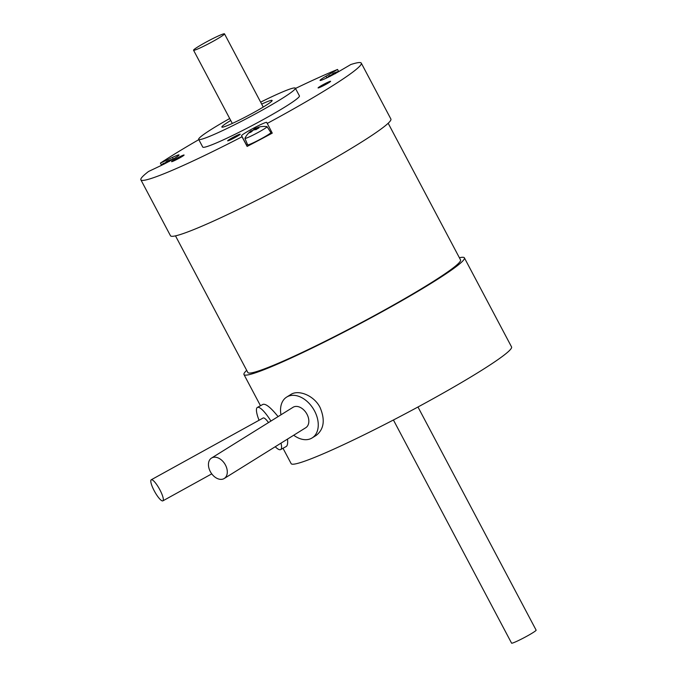 <?xml version="1.0" encoding="UTF-8"?>
<svg xmlns="http://www.w3.org/2000/svg" width="677" height="677" viewBox="0 0 677 677"><rect width="100%" height="100%" fill="white"/><g stroke="black" fill="none" stroke-linecap="round" stroke-linejoin="round"><path stroke-width="1.02" d="M417.971 406.995L536.125 630.152A13.895 1.041 152.1 0 1 530.049 634.408A13.895 1.041 152.1 0 1 511.575 643.15L393.422 419.994M216.826 39.215A17.5 1.312 -27.9 0 0 224.493 33.85A17.5 1.312 -27.9 0 0 208.406 40.882A17.5 1.312 -27.9 0 0 193.554 50.233A17.5 1.312 -27.9 0 0 216.826 39.215M280.98 414.798A24.067 16.4 58.1 0 1 286.676 397.077A24.067 16.4 58.1 0 1 313.324 408.832A24.067 16.4 58.1 0 1 312.122 437.934A24.067 16.4 58.1 0 1 293.708 435.226M286.676 397.077L290.772 394.53C298.193 389.393 313.95 395.216 320.086 407.52C325.298 419.909 324.004 429.201 316.218 435.379L312.122 437.934M259.054 420.265A24.067 5.45 61.1 0 1 257.362 407.452A24.067 5.45 61.1 0 1 270.935 421.06M281.014 443.13A24.067 5.45 61.1 0 1 280.625 449.587A24.067 5.45 61.1 0 1 275.226 446.735M257.362 407.452L262.972 404.355C265.849 403.568 270.885 407.656 278.078 416.609M287.513 439.085C287.928 443.198 287.505 445.669 286.236 446.49L280.625 449.587M459.378 257.734A124.703 9.351 152.1 0 1 464.397 257.852A124.703 9.351 152.1 0 1 358.565 324.469A124.703 9.351 152.1 0 1 243.974 374.559A124.703 9.351 152.1 0 1 246.699 370.344M464.397 257.852L511.558 346.929A124.703 9.351 152.1 0 1 405.726 413.545A124.703 9.351 152.1 0 1 291.144 463.635L283.003 448.276M224.231 478.495L305.767 427.72A12.034 8.2 -121.9 0 0 308.06 416.727A12.034 8.2 -121.9 0 0 293.039 407.292L211.512 458.067A12.034 8.2 58.1 0 1 226.524 467.511A12.034 8.2 58.1 0 1 224.231 478.495A12.034 8.2 58.1 0 1 210.911 472.622A12.034 8.2 58.1 0 1 211.512 458.067M268.49 422.575A12.034 2.725 -118.9 0 0 263.184 417.98L151.242 479.781A12.034 2.725 61.1 0 1 158.13 486.755A12.034 2.725 61.1 0 1 162.878 500.845A12.034 2.725 61.1 0 1 154.678 491.629A12.034 2.725 61.1 0 1 151.242 479.781M161.456 165.078L160.415 163.115L172.407 157.428A14.217 1.066 152.1 0 1 179.033 154.957A14.217 1.066 152.1 0 1 173.143 159.12A14.217 1.066 152.1 0 1 160.534 165.797L148.542 171.484A124.703 9.351 -27.9 0 0 140.875 179.828A124.703 9.351 -27.9 0 0 242.019 136.779L241.579 135.705A14.217 1.066 152.1 0 1 253.706 128.088A14.217 1.066 152.1 0 1 266.721 122.402L272.264 133.124A124.703 9.351 152.1 0 1 247.122 146.418L242.019 136.779M247.122 146.418L246.682 145.343A14.217 1.066 152.1 0 1 247.494 144.455M270.631 132.201A14.217 1.066 152.1 0 1 271.655 131.973M267.161 123.485A124.703 9.351 -27.9 0 0 361.29 63.122A124.703 9.351 -27.9 0 0 350.804 64.535L339.253 71.297A14.217 1.066 152.1 0 1 320.052 80.411A14.217 1.066 152.1 0 1 325.984 76.222L337.535 69.46A124.703 9.351 -27.9 0 0 295.485 88.459M198.81 139.64A124.703 9.351 -27.9 0 0 160.415 163.115M329.665 81.494A7.092 0.533 152.1 0 1 330.604 81.291A7.092 0.533 152.1 0 1 324.588 85.082A7.092 0.533 152.1 0 1 318.072 87.925A7.092 0.533 152.1 0 1 322.497 85.006A7.092 0.533 152.1 0 1 329.665 81.494M183.154 155.219A7.092 0.533 152.1 0 1 184.093 155.025A7.092 0.533 152.1 0 1 178.076 158.807A7.092 0.533 152.1 0 1 171.56 161.659A7.092 0.533 152.1 0 1 175.986 158.731A7.092 0.533 152.1 0 1 183.154 155.219M239.277 134.385A7.092 0.533 152.1 0 1 240.217 134.181A7.092 0.533 152.1 0 1 234.191 137.973A7.092 0.533 152.1 0 1 227.675 140.824A7.092 0.533 152.1 0 1 232.101 137.896A7.092 0.533 152.1 0 1 239.277 134.385M295.333 88.171L299.42 95.88A54.693 4.104 152.1 0 1 253.003 125.101A54.693 4.104 152.1 0 1 202.745 147.07L198.657 139.36A54.693 4.104 -27.9 0 0 248.916 117.383A54.693 4.104 -27.9 0 0 295.333 88.171A54.693 4.104 -27.9 0 0 288.097 89.711A54.693 4.104 -27.9 0 0 260.645 102.142M337.535 69.46L338.618 71.508M261.677 104.089A28.442 2.133 152.1 0 1 268.371 101.254A28.442 2.133 152.1 0 1 272.129 100.458A28.442 2.133 152.1 0 1 247.994 115.649A28.442 2.133 152.1 0 1 221.861 127.073A28.442 2.133 152.1 0 1 230.739 120.464M229.715 118.517A54.693 4.104 -27.9 0 0 198.657 139.36M361.29 63.122L390.891 119.034A124.703 9.351 152.1 0 1 313.028 170.494A124.703 9.351 152.1 0 1 186.979 232.219A124.703 9.351 152.1 0 1 170.477 235.74L140.875 179.828M252.386 131.016L251.175 130.788A21.114 5.763 63.3 0 0 251.074 130.856A21.114 5.763 63.3 0 0 250.761 131.16A21.368 18.617 69.8 0 0 248.967 132.946A20.911 8.006 27.1 0 1 250.845 132.26A21.368 18.617 -110.2 0 1 252.631 130.475A21.114 20.251 47.3 0 1 254.332 129.62A21.368 10.367 59.7 0 1 255.906 129.713A20.911 14.996 -65.1 0 1 258.969 127.928A21.368 10.367 -120.3 0 0 257.395 127.826L256.921 128.977A20.53 9.96 59.7 0 1 257.015 128.977M257.395 127.826A21.114 5.763 -116.7 0 1 257.81 127.454A21.368 18.617 -110.2 0 1 260.196 126.794A20.911 9.571 -86.2 0 0 260.044 126.819A20.911 9.571 -86.2 0 0 259.756 126.887M257.556 127.648A21.368 18.617 69.8 0 0 255.94 128.139L256.439 128.842A20.53 17.89 -110.2 0 1 257.065 128.63M256.651 129.214L256.448 128.842A20.352 19.523 47.3 0 0 254.814 129.612M255.94 128.139A21.114 20.251 -132.7 0 0 254.239 128.994L254.103 130.018M253.249 130.136L253.266 130.026A20.911 16.561 15.8 0 0 251.641 130.873M254.239 128.994A21.368 10.367 -120.3 0 0 253.266 130.026M250.761 131.16L251.819 131.541M260.044 126.819A21.461 21.461 0 0 1 266.941 126.616A12.516 0.939 152.1 0 1 267.043 126.667A12.516 0.939 152.1 0 1 258.521 132.227A12.516 0.939 152.1 0 1 244.93 138.379A12.516 0.939 152.1 0 1 244.947 138.26A21.461 21.461 0 0 1 251.074 130.856M267.043 126.667L270.851 132.548A13.125 0.982 152.1 0 1 259.714 139.564A13.125 0.982 152.1 0 1 247.655 144.836L244.93 138.379M163.665 164.257A21.368 18.592 -110.3 0 1 164.96 163.03A21.114 20.259 47.2 0 1 166.652 162.175A21.368 10.4 59.7 0 1 167.642 162.192M170.883 160.415A21.368 10.4 -120.3 0 0 169.715 160.381L169.242 161.532M169.715 160.381A21.114 5.721 -116.7 0 1 170.13 160.009A21.368 18.592 -110.3 0 1 172.517 159.349A20.911 9.605 -86.2 0 0 172.364 159.374A20.911 9.605 -86.2 0 0 172.085 159.442M169.876 160.212A21.368 18.592 69.7 0 0 168.251 160.694L168.751 161.397A20.53 17.864 -110.3 0 1 169.385 161.185M168.844 161.549L168.759 161.397A20.352 19.531 47.2 0 0 167.134 162.167M168.251 160.694A21.114 20.259 -132.8 0 0 166.55 161.549L166.415 162.573M165.552 162.7L165.569 162.59A20.911 16.544 15.9 0 0 163.952 163.436M166.55 161.549A21.368 10.4 -120.3 0 0 165.569 162.59M164.13 164.096L163.081 163.724A21.114 5.721 63.3 0 1 163.385 163.411A21.114 5.721 63.3 0 1 163.487 163.343L164.697 163.58M163.081 163.724A21.368 18.592 69.7 0 0 161.397 165.374M329.724 76.459A21.368 18.812 -109.9 0 1 331.036 75.206A21.114 20.132 48.3 0 1 332.729 74.36A21.368 10.003 59.8 0 1 333.693 74.402M336.96 72.617A21.368 10.003 -120.2 0 0 335.834 72.557L335.352 73.7M335.834 72.557A21.114 6.152 -116.6 0 1 336.274 72.16A21.368 18.812 -109.9 0 1 338.695 71.5A20.911 9.258 -86.4 0 0 338.483 71.534A20.911 9.258 -86.4 0 0 338.111 71.618M336.046 72.337A21.368 18.812 70.1 0 0 334.463 72.82L334.946 73.522A20.53 18.076 -109.9 0 1 335.504 73.336M335.039 73.675L334.963 73.531A20.352 19.413 48.3 0 0 333.202 74.36M334.463 72.82A21.114 20.132 -131.7 0 0 332.779 73.666L332.627 74.69M331.823 74.792L331.84 74.673A20.911 16.73 14.8 0 0 330.148 75.562M332.779 73.666A21.368 10.003 -120.2 0 0 331.84 74.673M330.274 76.247L329.225 75.866A21.114 6.152 63.4 0 1 329.547 75.553A21.114 6.152 63.4 0 1 329.674 75.469L330.884 75.697M329.225 75.866A21.368 18.812 70.1 0 0 327.507 77.55M388.175 123.256L460.529 259.9A120.328 9.021 152.1 0 1 407.842 296.814A120.328 9.021 152.1 0 1 247.841 372.511L175.495 235.867M172.407 157.428L173.27 159.053M241.579 135.705L246.682 145.343M325.984 76.222L326.856 77.863M193.554 50.233L232.313 123.442M224.493 33.85L263.251 107.059M260.484 405.726L243.974 374.559M162.878 500.845L211.757 473.858M163.385 163.411A21.461 21.461 0 0 0 160.948 165.594M172.863 159.29A21.461 21.461 0 0 0 172.364 159.374M329.547 75.553A21.461 21.461 0 0 0 327.101 77.745M339.016 71.432A21.461 21.461 0 0 0 338.483 71.534"/></g></svg>
